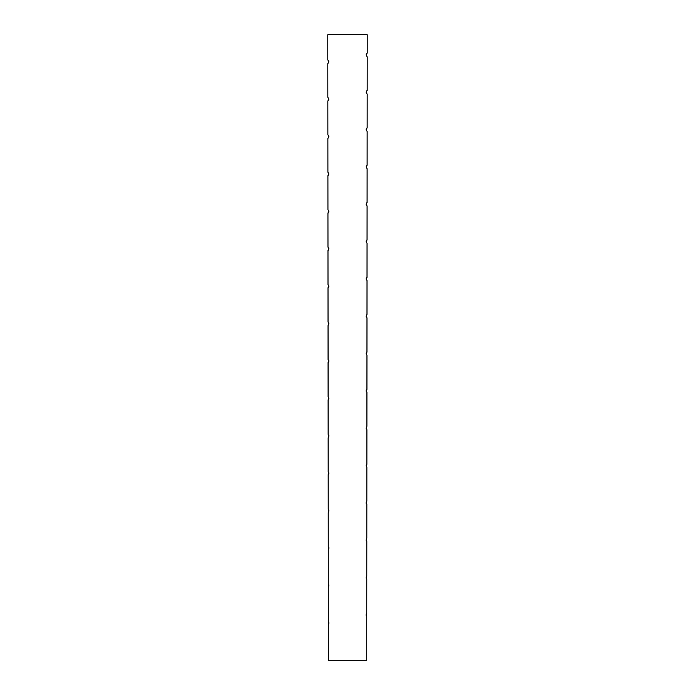 <?xml version="1.0" encoding="UTF-8"?>
<svg xmlns="http://www.w3.org/2000/svg" width="695" height="695" viewBox="0 0 695 695"><rect width="100%" height="100%" fill="white"/><g stroke="black" fill="none" stroke-linecap="round" stroke-linejoin="round"><path stroke-width="1.04" d="M327.814 63.723L328.857 61.786L327.805 59.822L327.788 34.75L367.212 34.75L367.203 53.011L366.143 54.896L367.195 56.903L367.168 90.333L366.143 92.261L367.168 94.181L367.142 127.654L366.143 129.557L367.134 131.459L367.108 164.976L366.152 166.861L367.108 168.746L367.082 202.306L366.152 204.165L367.082 206.024L367.047 239.627L366.152 241.469L367.047 243.302L367.021 276.958L366.152 278.773L367.021 280.58L366.995 314.279L366.152 316.069L366.986 317.858L366.96 351.609L366.161 353.373L366.96 355.136L366.934 388.939L366.161 390.677L366.925 392.406L366.899 426.27L366.161 427.981L366.899 429.684L366.873 463.6L366.161 465.285L366.864 466.953L366.838 500.939L366.161 502.581L366.838 504.231L366.812 538.269L366.169 539.885L366.812 541.501L366.778 575.608L366.169 577.189L366.778 578.77L366.752 612.938L366.169 614.493L366.752 616.039L366.725 660.25L328.335 660.25L328.309 624.848L328.883 623.311L328.309 621.764L328.283 587.449L328.883 585.868L328.275 584.295L328.248 550.049L328.883 548.433L328.24 546.826L328.214 512.641L328.883 510.999L328.214 509.357L328.179 475.241L328.874 473.564L328.179 471.888L328.144 437.833L328.874 436.13L328.144 434.418L328.11 400.424L328.874 398.695L328.11 396.958L328.075 363.025L328.874 361.261L328.075 359.497L328.049 325.608L328.874 323.827L328.04 322.037L328.014 288.199L328.865 286.392L328.005 284.576L327.979 250.791L328.865 248.949L327.979 247.116L327.944 213.382L328.865 211.515L327.944 209.655L327.91 175.965L328.865 174.08L327.91 172.195L327.875 138.548L328.865 136.646L327.875 134.734L327.84 101.14L328.857 99.211L327.84 97.283L327.814 63.671L328.857 61.786M366.222 614.988L366.169 615.475M366.752 612.938L366.752 613.963M328.309 624.848L328.831 622.798M328.283 587.449L328.883 584.938M328.283 586.476L328.839 585.399M328.248 550.049L328.839 547.999M328.214 512.641L328.883 510.2M328.214 511.807L328.848 510.599M328.179 475.241L328.848 473.199M328.144 437.833L328.857 435.791M328.11 400.424L328.857 398.391M328.075 363.025L328.857 360.992M328.049 325.608L328.857 323.592M328.014 288.199L328.865 285.984M328.014 287.756L328.857 286.184M327.979 250.791L328.865 248.784M327.944 213.382L328.865 211.384M327.91 175.965L328.865 173.985M327.875 138.548L328.865 136.515M327.875 138.375L328.865 136.585M327.84 101.14L328.857 99.177M366.778 575.608L366.169 578.11M366.812 538.269L366.169 540.736M366.838 500.939L366.161 503.371M366.873 463.6L366.161 465.998M366.899 426.27L366.534 427.573M366.934 388.939L366.161 391.259M366.96 351.609L366.543 352.825M366.995 314.279L366.152 316.529M367.021 276.958L366.152 279.155M367.047 239.627L366.152 241.791M367.082 202.306L366.152 204.417M367.108 164.976L366.152 167.052M367.142 127.654L366.552 128.592M367.168 90.333L366.543 91.227M328.309 623.797L328.883 622.303M328.248 549.128L328.544 548.59M328.179 474.459L328.874 472.835M328.144 437.12L328.874 435.461M328.11 399.781L328.5 399.156M328.075 362.434L328.874 360.722M328.049 325.095L328.874 323.357M327.979 250.409L328.466 249.705M327.944 213.061L328.865 211.245M327.91 175.713L328.865 173.88M327.84 101.018L328.857 99.142M367.203 53.011L366.143 54.896M366.239 54.297L367.203 53.037M366.213 577.649L366.778 576.555M366.204 540.319L366.812 539.155M366.195 502.98L366.838 501.755M366.187 465.641L366.873 464.356M366.187 428.311L366.899 426.956M366.178 390.972L366.934 389.565M366.169 353.633L366.96 352.165M366.169 316.303L366.995 314.774M366.161 278.964L367.021 277.383M366.161 241.625L367.047 239.984M366.152 204.295L367.082 202.593M366.152 166.956L367.108 165.202M366.152 129.618L367.142 127.819M366.552 91.227L367.168 90.428M327.814 63.671L328.857 61.89M328.535 548.581L328.883 547.564M366.161 428.633L366.534 427.581M328.492 399.156L328.874 398.096M366.161 353.894L366.552 352.825M328.466 249.696L328.865 248.619M366.143 129.678L366.552 128.601"/></g></svg>

